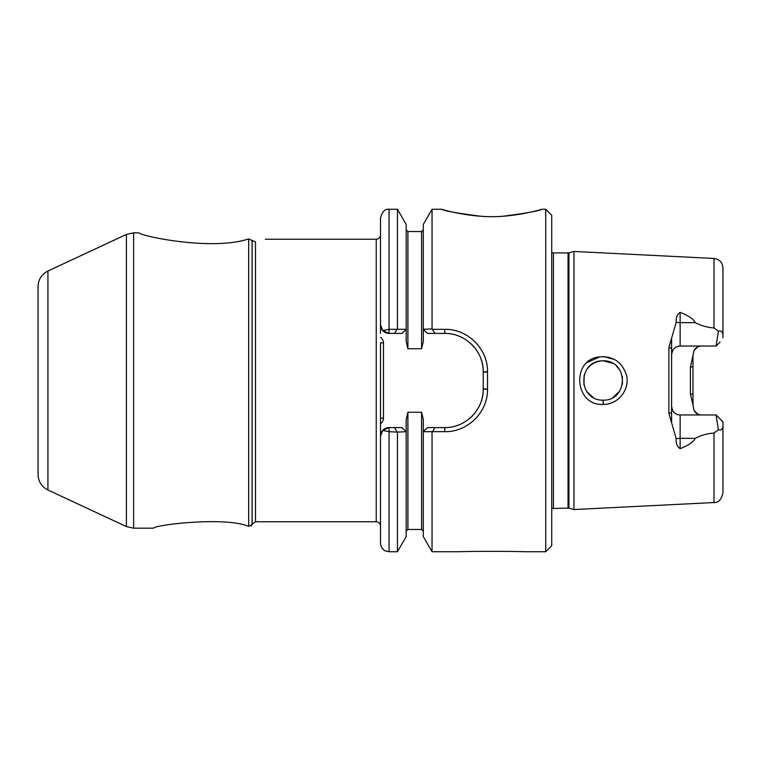 <?xml version="1.0" encoding="UTF-8"?>
<svg xmlns="http://www.w3.org/2000/svg" width="761" height="761" viewBox="0 0 761 761"><rect width="100%" height="100%" fill="white"/><g stroke="black" fill="none" stroke-linecap="round" stroke-linejoin="round"><path stroke-width="1.14" d="M138.854 232.818C140.633 235.967 211.33 251.244 248.666 238.925C211.33 251.244 140.633 235.967 138.854 232.818L133.641 232.818L133.641 528.182L126.412 526.574L47.933 489.989C41.636 486.726 38.345 481.551 38.05 474.464L38.05 286.536C38.345 279.449 41.636 274.274 47.933 271.021L47.933 489.989M265.285 239.239L376.219 239.239L376.219 521.761L255.496 521.761L255.496 241.922C268.348 238.45 268.348 238.45 255.496 241.922L248.666 238.925L248.666 526.327L252.091 524.643L252.091 240.533M153.627 528.182C154.055 524.966 224.742 516.367 248.666 526.327C224.742 516.367 154.055 524.966 153.627 528.182L133.641 528.182M252.072 240.419L252.072 524.767L251.311 525.994M380.5 333.413L380.5 217.836C382.383 211.453 385.237 208.6 389.061 209.275L389.061 329.313L382.707 330.597L380.5 324.852A8.561 8.561 0 0 0 389.061 333.413L382.707 330.597M382.707 430.403L389.061 431.687L389.061 551.725L385.351 550.878C385.703 551.268 380.823 548.985 380.5 543.164L380.5 436.148L382.707 430.403L389.061 427.587L402.074 427.587L406.184 431.715L397.442 432.105L397.442 551.725L389.061 551.725M680.144 312.362C688.762 315.805 693.775 319.23 695.193 322.635L680.144 322.635L680.144 312.362C677.128 314.35 675.825 317.632 676.225 322.207L668.881 347.625L668.881 413.375L676.225 438.793C675.825 443.378 677.128 446.659 680.144 448.638C688.762 445.204 693.775 441.77 695.193 438.365C700.986 435.321 707.254 433.551 714.008 433.038L718.384 429.708C721.152 430.669 722.674 429.366 722.95 425.808L722.95 493.128C721.295 499.711 718.317 502.84 714.008 502.536L573.984 509.547L568.933 508.196L568.933 252.804L568.048 252.918L568.048 508.082L551.725 508.538M714.008 327.962L714.008 258.464C719.478 259.235 722.455 262.374 722.95 267.872L722.95 335.192C722.646 331.606 721.124 330.312 718.384 331.292L714.008 327.962C707.254 327.458 700.986 325.679 695.193 322.635M380.5 337.418A6.402 6.402 0 0 1 383.477 342.83L383.477 418.17A6.402 6.402 0 0 1 380.5 423.582L380.5 427.587M397.442 432.105L389.061 431.687L389.061 427.587A8.561 8.561 0 0 0 380.5 436.148M406.184 329.304L402.074 333.413L389.061 333.413L389.061 329.313L406.184 329.294L406.184 341.489L407.896 348.747L421.594 348.747L423.306 341.489L423.306 329.294L432.048 328.895L434.873 333.413L427.416 333.413L423.306 329.304M389.061 209.275L397.442 209.275L397.442 328.895M722.95 335.192L722.95 337.855M720.115 342.022L716.101 346.046L718.384 331.292M672.657 350.46L671.582 354.607A8.561 8.561 0 0 1 680.144 346.046L716.101 346.046L680.144 346.046L680.144 322.635A8.561 3.891 0 0 1 676.225 322.207M587.169 368.914L590.574 365.309C594.37 362.35 598.546 360.847 603.092 360.809L612.472 363.206M616.4 365.974L619.416 369.513M622.336 376.305L622.441 384.143M619.711 391.049L612.995 397.508M603.958 400.172L602.094 400.162M593.076 397.442L586.817 391.582M583.896 384.885L584.21 374.954M714.008 258.464L573.984 251.453L573.984 509.547M603.245 404.405C618.141 404.852 630.374 389.09 626.408 374.973C621.994 361.836 612.919 355.815 599.202 356.899C570.731 359.924 574.707 406.231 603.245 404.405L603.035 400.191C577.428 400.476 577.456 360.438 603.121 360.8C628.681 360.276 628.691 400.781 603.035 400.191M614.374 359.439L603.815 356.633M599.887 356.833L587.473 362.35M671.592 338.616L671.592 422.384M692.986 355.948L692.986 405.052L690.417 393.884L690.417 367.125L694.061 350.46L698.636 346.046M698.636 414.964L694.061 410.55L692.986 405.052M672.657 410.55L671.582 406.403A8.561 8.561 0 0 0 680.144 414.964L716.101 414.964L722.95 421.813L722.95 425.808M718.384 429.708L716.101 414.964M694.061 410.55A8.561 8.561 0 0 0 701.547 414.964A8.561 8.561 0 0 1 694.061 410.55M701.547 346.046A8.561 8.561 0 0 0 694.061 350.46A8.561 8.561 0 0 1 701.547 346.046M380.5 423.582L380.5 342.83L383.477 342.83M383.477 418.17L380.5 418.17L380.5 526.041C380.243 523.444 378.816 522.017 376.219 521.761M481.266 359.772A38.526 38.526 0 0 1 483.235 371.939L483.235 389.061C483.796 408.904 466.246 427.91 444.709 427.587L427.416 427.587L423.306 431.696L423.306 419.511L421.594 412.262L407.896 412.262L406.184 419.511L406.184 431.696M434.873 427.587L432.533 431.687L444.709 431.687C467.758 432.134 487.858 412.167 487.516 389.309L483.235 389.061A38.526 38.526 0 0 1 481.266 401.228M475.492 412.234A38.526 38.526 0 0 1 469.822 418.274M463.63 422.621A38.526 38.526 0 0 1 455.934 425.913M455.934 335.087A38.526 38.526 0 0 1 463.63 338.379M469.822 342.726A38.526 38.526 0 0 1 475.492 348.766M394.617 333.413L396.957 329.313M397.442 209.275L406.184 224.409L406.184 329.294M396.957 431.687L394.617 427.587M406.184 431.715L406.184 536.591L397.442 551.725M432.533 431.687L423.306 431.696M434.873 333.413L444.709 333.413C466.246 333.099 483.796 352.105 483.235 371.939L487.516 371.691C487.858 348.833 467.758 328.866 444.709 329.313L432.533 329.313M487.516 389.309L487.516 371.691M541.67 209.275C542.745 209.17 510.507 218.864 480.79 216.257C456.429 213.08 443.473 210.749 441.922 209.275C440.809 209.18 473.076 218.854 502.802 216.257C527.154 213.07 540.11 210.74 541.67 209.275L545.732 209.275L545.732 551.725L524.89 551.725C507.092 551.221 476.5 551.221 458.702 551.725L432.048 551.725L432.048 432.105M423.306 329.294L423.306 224.409L432.048 209.275L432.048 328.895M423.306 431.715L423.306 536.591L432.048 551.725M38.05 297.028L38.05 463.972M545.732 209.275L551.725 215.268L551.725 545.732L545.732 551.725M714.008 433.038L714.008 502.536M668.881 347.625L671.582 348.348M690.417 367.125L692.986 366.745M671.582 412.662L668.881 413.375M692.986 394.265L690.417 393.884M695.193 438.365L680.144 438.365L680.144 414.964A8.561 8.561 0 0 1 671.582 406.403M676.225 438.793A8.561 3.891 180 0 1 680.144 438.365L680.144 448.638M406.184 229.822L407.896 231.534L407.896 348.747M407.896 231.534L421.594 231.534L421.594 348.747M444.709 333.413L444.709 329.313M483.235 388.852L487.516 389.061M487.516 371.939L483.235 372.158M444.709 427.587L444.709 431.687M421.594 412.262L421.594 529.466L423.306 531.178M407.896 412.262L407.896 529.466L421.594 529.466M47.933 271.021L126.412 234.426L126.412 526.574M551.725 252.462L553.437 252.918L553.437 508.082M252.262 524.082L255.496 521.761M722.95 421.813L720.115 418.978M376.219 239.239C378.816 238.983 380.243 237.556 380.5 234.959M421.594 231.534L423.306 229.822M432.048 209.275L441.922 209.275M407.896 529.466L406.184 531.178M133.641 232.818L126.412 234.426M553.437 252.918L568.048 252.918M568.048 508.082L568.933 508.196M568.933 252.804L573.984 251.453"/></g></svg>
